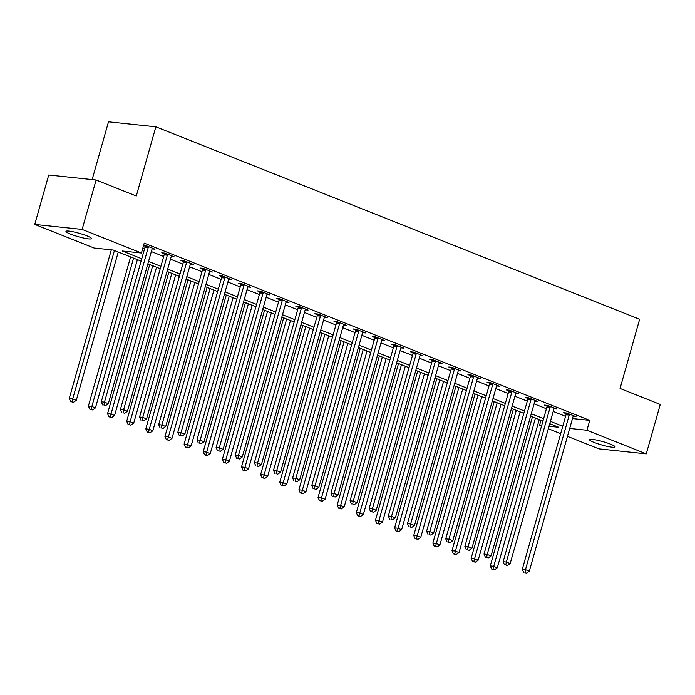 <?xml version="1.0" encoding="UTF-8"?>
<svg xmlns="http://www.w3.org/2000/svg" width="695" height="695" viewBox="0 0 695 695"><rect width="100%" height="100%" fill="white"/><g stroke="black" fill="none" stroke-linecap="round" stroke-linejoin="round"><path stroke-width="1.04" d="M86.91 235.848A13.266 1.772 15.8 0 1 91.479 238.602A13.266 1.772 15.8 0 1 83.913 238.107A13.266 1.772 15.8 0 1 70.525 234.119A13.266 1.772 15.8 0 1 65.956 231.374A13.266 1.772 15.8 0 1 73.531 231.869A13.266 1.772 15.8 0 1 86.91 235.848M610.488 444.157A13.266 1.772 15.8 0 1 615.058 446.902A13.266 1.772 15.8 0 1 607.482 446.407A13.266 1.772 15.8 0 1 594.103 442.428A13.266 1.772 15.8 0 1 589.534 439.683A13.266 1.772 15.8 0 1 597.109 440.17A13.266 1.772 15.8 0 1 610.488 444.157M92.148 179.588L108.498 121.816L155.862 126.811L639.635 319.283L620.062 388.462L660.25 404.447L646.272 453.861L598.899 448.866L567.459 436.356M560.665 433.654L548.32 428.737M541.535 426.035L539.572 425.262L541.692 425.479M541.005 420.214L539.572 425.262M141.094 261.112L113.276 250.044L94.077 248.019L34.75 224.416L82.123 229.419L141.441 253.015L122.242 250.991L141.754 258.757M82.123 229.419L96.101 180.005L48.728 175.01L34.75 224.416M572.498 418.555L589.742 420.379L144.239 243.137L141.441 253.015M142.814 248.185L144.551 248.871M151.345 251.573L163.69 256.49M170.484 259.192L182.828 264.1M189.613 266.802L201.967 271.71M208.752 274.412L221.097 279.329M227.891 282.031L240.235 286.939M247.029 289.641L259.374 294.558M266.168 297.26L278.513 302.169M285.298 304.87L297.651 309.779M304.436 312.481L316.781 317.398M323.575 320.1L335.92 325.008M342.713 327.71L355.058 332.618M361.843 335.32L374.197 340.237M380.982 342.939L393.327 347.847M400.12 350.549L412.465 355.466M419.259 358.16L431.604 363.077M438.397 365.779L450.742 370.687M457.527 373.389L469.881 378.306M476.666 381.008L489.011 385.916M495.804 388.618L508.149 393.526M514.943 396.228L527.288 401.145M534.073 403.847L546.426 408.756M553.211 411.457L565.556 416.366M573.123 416.383L576.007 416.687L566.816 413.038L563.619 412.7L566.112 413.69M553.985 408.773L556.869 409.077L547.686 405.42L544.48 405.081L546.974 406.071M534.846 401.154L537.73 401.458L528.548 397.809L525.342 397.471L527.835 398.461M515.716 393.544L518.592 393.848L509.409 390.19L506.212 389.86L508.697 390.851M496.578 385.934L499.462 386.238L490.27 382.58L487.073 382.241L489.567 383.232M477.439 378.315L480.323 378.619L471.132 374.97L467.935 374.631L470.428 375.621M458.3 370.704L461.185 371.008L452.002 367.351L448.796 367.012L451.29 368.011M439.162 363.094L442.046 363.398L432.863 359.741L429.666 359.402L432.151 360.392M420.032 355.475L422.916 355.779L413.725 352.13L410.528 351.792L413.012 352.782M400.893 347.865L403.778 348.169L394.586 344.512L391.389 344.173L393.883 345.163M381.755 340.255L384.639 340.559L375.456 336.901L372.251 336.562L374.744 337.553M362.616 332.636L365.501 332.94L356.318 329.291L353.112 328.952L355.605 329.943M343.486 325.025L346.362 325.329L337.179 321.672L333.982 321.333L336.467 322.324M324.348 317.406L327.232 317.711L318.041 314.062L314.844 313.723L317.337 314.713M305.209 309.796L308.094 310.1L298.911 306.443L295.705 306.113L298.198 307.103M286.071 302.186L288.955 302.49L279.772 298.833L276.567 298.494L279.06 299.484M266.932 294.567L269.816 294.871L260.634 291.222L257.437 290.884L259.921 291.874M247.802 286.957L250.686 287.261L241.495 283.603L238.298 283.265L240.783 284.255M228.664 279.347L231.548 279.651L222.357 275.993L219.16 275.654L221.653 276.645M209.525 271.728L212.409 272.032L203.227 268.383L200.021 268.044L202.514 269.035M190.387 264.117L193.271 264.421L184.088 260.764L180.882 260.425L183.376 261.416M171.257 256.498L174.132 256.803L164.95 253.154L161.753 252.815L164.237 253.805M152.118 248.888L155.002 249.192L145.811 245.535L143.622 245.309M143.552 245.578L145.107 246.195M96.101 180.005L136.29 195.99L155.862 126.811M589.742 420.379L586.945 430.257L646.272 453.861M569.7 428.441L586.945 430.257M148.548 261.459L160.892 266.367M167.686 269.069L180.031 273.986M186.825 276.688L199.17 281.597M205.955 284.298L218.308 289.207M225.093 291.909L237.438 296.826M244.232 299.528L256.577 304.436M263.37 307.138L275.715 312.046M282.5 314.748L294.854 319.665M301.639 322.367L313.984 327.276M320.777 329.977L333.122 334.894M339.916 337.596L352.261 342.505M359.054 345.207L371.399 350.115M378.184 352.817L390.538 357.734M397.323 360.436L409.668 365.344M416.461 368.046L428.806 372.954M435.6 375.656L447.945 380.573M454.73 383.275L467.083 388.184M473.868 390.885L486.213 395.803M493.007 398.496L505.352 403.413M512.145 406.115L524.49 411.023M531.284 413.725L543.629 418.642M550.414 421.344L562.768 426.252M549.024 426.261L558.78 427.286L549.754 423.698M542.96 420.996L530.615 416.079M523.822 413.377L511.477 408.469M504.692 405.767L492.338 400.859M485.553 398.157L473.208 393.24M466.415 390.538L454.07 385.629M447.276 382.928L434.931 378.011M428.137 375.309L415.792 370.4M409.007 367.698L396.654 362.79M389.869 360.088L377.524 355.171M370.73 352.469L358.385 347.561M351.592 344.859L339.247 339.951M332.462 337.249L320.108 332.332M313.323 329.63L300.978 324.721M294.185 322.02L281.84 317.102M275.046 314.409L262.701 309.492M255.908 306.79L243.563 301.882M236.778 299.18L224.424 294.263M217.639 291.561L205.294 286.653M198.501 283.951L186.156 279.043M179.362 276.341L167.017 271.424M160.232 268.722L147.879 263.813M569.222 415.089L566.017 414.75L522.284 569.309L525.481 569.648L569.222 415.089A2.076 1.625 96 0 0 569.318 414.307L569.309 414.029M524.942 572.576L526.471 573.184L524.942 572.576L525.481 569.648L529.312 571.168L573.045 416.609A2.076 1.625 96 0 1 573.366 415.914L573.514 415.697M566.017 414.75A2.076 1.625 96 0 0 566.112 413.968L566.086 412.96M522.284 569.309L523.665 572.437M526.471 573.184L529.312 571.168M532.466 416.818L490.279 565.93L493.476 566.269L497.299 567.798L539.259 419.519M535.437 417.999L492.937 569.196L491.66 569.057L494.466 569.804L492.937 569.196M497.299 567.798L494.466 569.804M491.66 569.057L490.279 565.93M550.084 407.479L546.878 407.14L503.145 561.699L506.342 562.038L550.084 407.479A2.076 1.625 96 0 0 550.179 406.697L550.171 406.41M505.804 564.957L507.341 565.574L505.804 564.957L506.342 562.038L510.173 563.558L553.906 408.999A2.076 1.625 96 0 1 554.228 408.304L554.375 408.087M546.878 407.14A2.076 1.625 96 0 0 546.982 406.358L546.956 405.341M503.145 561.699L504.527 564.827M507.341 565.574L510.173 563.558M530.945 399.86L527.748 399.521L484.007 554.08L487.212 554.419L530.945 399.86A2.076 1.625 96 0 0 531.041 399.078L531.032 398.8M486.674 557.347L488.203 557.955L486.674 557.347L487.212 554.419L491.035 555.948L534.776 401.389A2.076 1.625 96 0 1 535.089 400.694L535.237 400.468M527.748 399.521A2.076 1.625 96 0 0 527.844 398.739L527.818 397.731M484.007 554.08L485.388 557.208M488.203 557.955L491.035 555.948M511.807 392.249L508.61 391.911L464.868 546.47L468.074 546.809L511.807 392.249A2.076 1.625 96 0 0 511.911 391.467L511.902 391.181M467.535 549.736L469.064 550.344L467.535 549.736L468.074 546.809L471.896 548.329L515.638 393.77A2.076 1.625 96 0 1 515.959 393.075L516.107 392.857M508.61 391.911A2.076 1.625 96 0 0 508.705 391.129L508.679 390.121M464.868 546.47L466.249 549.597M469.064 550.344L471.896 548.329M513.336 409.207L471.141 558.32L474.338 558.658L478.169 560.179L520.121 411.909M516.298 410.389L473.799 561.586L472.522 561.447L475.328 562.194L473.799 561.586M478.169 560.179L475.328 562.194M472.522 561.447L471.141 558.32M494.197 401.597L452.002 550.709L455.199 551.048L459.03 552.568L500.991 404.29M497.16 402.77L454.66 553.967L453.383 553.837L456.198 554.575L454.66 553.967M459.03 552.568L456.198 554.575M453.383 553.837L452.002 550.709M475.059 393.978L432.863 543.09L436.069 543.429L439.892 544.949L481.852 396.68M478.021 395.16L435.53 546.357L434.245 546.218L437.059 546.965L435.53 546.357M439.892 544.949L437.059 546.965M434.245 546.218L432.863 543.09M492.668 384.639L489.471 384.3L445.738 538.86L448.935 539.198L492.668 384.639A2.076 1.625 96 0 0 492.772 383.857L492.764 383.57M448.397 542.117L449.926 542.726L448.397 542.117L448.935 539.198L452.766 540.719L496.499 386.159A2.076 1.625 96 0 1 496.821 385.464L496.968 385.247M489.471 384.3A2.076 1.625 96 0 0 489.567 383.518L489.541 382.502M445.738 538.86L447.12 541.987M449.926 542.726L452.766 540.719M455.92 386.368L413.725 535.48L416.931 535.819L420.753 537.339L462.714 389.07M458.882 387.541L416.392 538.747L415.106 538.608L417.921 539.355L416.392 538.747M420.753 537.339L417.921 539.355M415.106 538.608L413.725 535.48M473.538 377.02L470.333 376.681L426.6 531.241L429.797 531.579L473.538 377.02A2.076 1.625 96 0 0 473.634 376.238L473.625 375.96M429.258 534.507L430.787 535.115L429.258 534.507L429.797 531.579L433.628 533.108L477.361 378.54A2.076 1.625 96 0 1 477.682 377.854L477.83 377.628M470.333 376.681A2.076 1.625 96 0 0 470.437 375.899L470.411 374.892M426.6 531.241L427.981 534.368M430.787 535.115L433.628 533.108M436.79 378.749L394.595 527.87L397.792 528.2L401.623 529.729L443.575 381.451M439.753 379.93L397.253 531.128L395.976 530.997L398.782 531.736L397.253 531.128M401.623 529.729L398.782 531.736M395.976 530.997L394.595 527.87M454.4 369.41L451.194 369.071L407.461 523.63L410.667 523.969L454.4 369.41A2.076 1.625 96 0 0 454.495 368.628L454.487 368.341M410.12 526.897L411.657 527.505L410.12 526.897L410.667 523.969L414.489 525.49L458.222 370.93A2.076 1.625 96 0 1 458.544 370.235L458.691 370.018M451.194 369.071A2.076 1.625 96 0 0 451.298 368.289L451.272 367.273M407.461 523.63L408.842 526.758M411.657 527.505L414.489 525.49M417.652 371.139L375.456 520.251L378.653 520.59L382.485 522.11L424.437 373.841M420.614 372.32L378.115 523.517L376.838 523.378L379.644 524.126L378.115 523.517M382.485 522.11L379.644 524.126M376.838 523.378L375.456 520.251M435.261 361.791L432.064 361.461L388.323 516.02L391.528 516.359L435.261 361.791A2.076 1.625 96 0 0 435.357 361.009L435.357 360.731M390.99 519.278L392.519 519.886L390.99 519.278L391.528 516.359L395.351 517.879L439.092 363.32A2.076 1.625 96 0 1 439.405 362.625L439.561 362.408M432.064 361.461A2.076 1.625 96 0 0 432.16 360.679L432.134 359.663M388.323 516.02L389.704 519.148M392.519 519.886L395.351 517.879M398.513 363.528L356.318 512.641L359.524 512.98L363.346 514.5L405.307 366.23M401.475 364.701L358.976 515.899L357.699 515.768L360.514 516.515L358.976 515.899M363.346 514.5L360.514 516.515M357.699 515.768L356.318 512.641M416.123 354.181L412.926 353.842L369.193 508.401L372.39 508.74L416.123 354.181A2.076 1.625 96 0 0 416.227 353.399L416.218 353.121M371.851 511.668L373.38 512.276L371.851 511.668L372.39 508.74L376.221 510.26L419.954 355.701A2.076 1.625 96 0 1 420.275 355.006L420.423 354.789M412.926 353.842A2.076 1.625 96 0 0 413.021 353.06L412.995 352.052M369.193 508.401L370.574 511.529M373.38 512.276L376.221 510.26M379.374 355.91L337.179 505.03L340.385 505.361L344.207 506.89L386.168 358.611M382.337 357.091L339.846 508.288L338.561 508.158L341.375 508.896L339.846 508.288M344.207 506.89L341.375 508.896M338.561 508.158L337.179 505.03M396.993 346.57L393.787 346.232L350.054 500.791L353.251 501.13L396.993 346.57A2.076 1.625 96 0 0 397.088 345.789L397.08 345.502M352.713 504.049L354.241 504.666L352.713 504.049L353.251 501.13L357.082 502.65L400.815 348.091A2.076 1.625 96 0 1 401.137 347.396L401.284 347.179M393.787 346.232A2.076 1.625 96 0 0 393.883 345.45L393.857 344.433M350.054 500.791L351.435 503.918M354.241 504.666L357.082 502.65M360.245 348.299L318.049 497.411L321.246 497.75L325.078 499.271L367.03 351.001M363.207 349.481L320.708 500.678L319.431 500.539L322.237 501.286L320.708 500.678M325.078 499.271L322.237 501.286M319.431 500.539L318.049 497.411M377.854 338.952L374.648 338.613L330.916 493.181L334.113 493.511L377.854 338.952A2.076 1.625 96 0 0 377.95 338.17L377.941 337.892M333.574 496.439L335.112 497.047L333.574 496.439L334.113 493.511L337.944 495.04L381.677 340.481A2.076 1.625 96 0 1 381.998 339.786L382.146 339.56M374.648 338.613A2.076 1.625 96 0 0 374.753 337.831L374.727 336.823M330.916 493.181L332.297 496.308M335.112 497.047L337.944 495.04M341.106 340.689L298.911 489.801L302.108 490.14L305.939 491.66L347.891 343.391M344.068 341.862L301.569 493.059L300.292 492.929L303.098 493.667L301.569 493.059M305.939 491.66L303.098 493.667M300.292 492.929L298.911 489.801M358.716 331.341L355.519 331.002L311.777 485.562L314.983 485.901L358.716 331.341A2.076 1.625 96 0 0 358.811 330.559L358.811 330.281M314.444 488.828L315.973 489.436L314.444 488.828L314.983 485.901L318.805 487.421L362.547 332.862A2.076 1.625 96 0 1 362.86 332.167L363.016 331.949M355.519 331.002A2.076 1.625 96 0 0 355.614 330.221L355.588 329.213M311.777 485.562L313.158 488.689M315.973 489.436L318.805 487.421M321.967 333.07L279.772 482.182L282.969 482.521L286.8 484.05L328.761 335.772M324.93 334.252L282.431 485.449L281.154 485.31L283.968 486.057L282.431 485.449M286.8 484.05L283.968 486.057M281.154 485.31L279.772 482.182M339.577 323.731L336.38 323.392L292.638 477.952L295.844 478.29L339.577 323.731A2.076 1.625 96 0 0 339.681 322.949L339.673 322.662M295.305 481.209L296.834 481.817L295.305 481.209L295.844 478.29L299.667 479.811L343.408 325.251A2.076 1.625 96 0 1 343.73 324.556L343.877 324.339M336.38 323.392A2.076 1.625 96 0 0 336.476 322.61L336.45 321.594M292.638 477.952L294.02 481.079M296.834 481.817L299.667 479.811M302.829 325.46L260.634 474.572L263.839 474.911L267.662 476.431L309.623 328.162M305.791 326.641L263.301 477.839L262.015 477.7L264.83 478.447L263.301 477.839M267.662 476.431L264.83 478.447M262.015 477.7L260.634 474.572M320.438 316.112L317.241 315.773L273.509 470.333L276.706 470.671L320.438 316.112A2.076 1.625 96 0 0 320.543 315.33L320.534 315.052M276.167 473.599L277.696 474.207L276.167 473.599L276.706 470.671L280.537 472.2L324.27 317.632A2.076 1.625 96 0 1 324.591 316.946L324.739 316.72M317.241 315.773A2.076 1.625 96 0 0 317.337 314.991L317.311 313.984M273.509 470.333L274.89 473.46M277.696 474.207L280.537 472.2M283.69 317.841L241.495 466.962L244.701 467.301L248.523 468.821L290.484 320.543M286.653 319.022L244.162 470.22L242.876 470.089L245.691 470.828L244.162 470.22M248.523 468.821L245.691 470.828M242.876 470.089L241.495 466.962M301.309 308.502L298.103 308.163L254.37 462.722L257.567 463.061L301.309 308.502A2.076 1.625 96 0 0 301.404 307.72L301.395 307.433M257.028 465.989L258.566 466.597L257.028 465.989L257.567 463.061L261.398 464.581L305.131 310.022A2.076 1.625 96 0 1 305.453 309.327L305.6 309.11M298.103 308.163A2.076 1.625 96 0 0 298.207 307.381L298.181 306.373M254.37 462.722L255.751 465.85M258.566 466.597L261.398 464.581M264.56 310.231L222.365 459.343L225.562 459.682L229.393 461.202L271.345 312.932M267.523 311.412L225.024 462.609L223.747 462.47L226.553 463.218L225.024 462.609M229.393 461.202L226.553 463.218M223.747 462.47L222.365 459.343M282.17 300.883L278.973 300.553L235.231 455.112L238.437 455.451L282.17 300.883A2.076 1.625 96 0 0 282.266 300.101L282.257 299.823M237.898 458.37L239.428 458.978L237.898 458.37L238.437 455.451L242.26 456.971L285.993 302.412A2.076 1.625 96 0 1 286.314 301.717L286.462 301.5M278.973 300.553A2.076 1.625 96 0 0 279.069 299.771L279.043 298.754M235.231 455.112L236.613 458.24M239.428 458.978L242.26 456.971M245.422 302.62L203.227 451.733L206.424 452.071L210.255 453.592L252.207 305.322M248.384 303.793L205.885 454.99L204.608 454.86L207.414 455.607L205.885 454.99M210.255 453.592L207.414 455.607M204.608 454.86L203.227 451.733M263.031 293.273L259.834 292.934L216.093 447.493L219.299 447.832L263.031 293.273A2.076 1.625 96 0 0 263.127 292.491L263.127 292.213M218.76 450.76L220.289 451.368L218.76 450.76L219.299 447.832L223.121 449.352L266.863 294.793A2.076 1.625 96 0 1 267.175 294.107L267.332 293.881M259.834 292.934A2.076 1.625 96 0 0 259.93 292.152L259.904 291.144M216.093 447.493L217.474 450.621M220.289 451.368L223.121 449.352M226.283 295.001L184.088 444.122L187.294 444.453L191.116 445.982L233.077 297.703M229.246 296.183L186.746 447.38L185.469 447.25L188.284 447.988L186.746 447.38M191.116 445.982L188.284 447.988M185.469 447.25L184.088 444.122M243.893 285.662L240.696 285.324L196.963 439.883L200.16 440.222L243.893 285.662A2.076 1.625 96 0 0 243.997 284.881L243.988 284.594M199.621 443.149L201.15 443.757L199.621 443.149L200.16 440.222L203.991 441.742L247.724 287.183A2.076 1.625 96 0 1 248.046 286.488L248.193 286.27M240.696 285.324A2.076 1.625 96 0 0 240.791 284.542L240.765 283.525M196.963 439.883L198.344 443.01M201.15 443.757L203.991 441.742M207.145 287.391L164.95 436.503L168.155 436.842L171.978 438.363L213.938 290.093M210.107 288.573L167.617 439.77L166.331 439.631L169.146 440.378L167.617 439.77M171.978 438.363L169.146 440.378M166.331 439.631L164.95 436.503M224.763 278.043L221.557 277.713L177.824 432.273L181.021 432.603L224.763 278.043A2.076 1.625 96 0 0 224.859 277.262L224.85 276.984M180.483 435.53L182.012 436.139L180.483 435.53L181.021 432.603L184.853 434.132L228.585 279.572A2.076 1.625 96 0 1 228.907 278.877L229.055 278.66M221.557 277.713A2.076 1.625 96 0 0 221.653 276.931L221.636 275.915M177.824 432.273L179.206 435.4M182.012 436.139L184.853 434.132M188.015 279.781L145.82 428.893L149.017 429.232L152.848 430.752L194.8 282.483M190.977 280.954L148.478 432.151L147.201 432.021L150.007 432.759L148.478 432.151M152.848 430.752L150.007 432.759M147.201 432.021L145.82 428.893M205.624 270.433L202.419 270.094L158.686 424.654L161.883 424.993L205.624 270.433A2.076 1.625 96 0 0 205.72 269.651L205.711 269.373M161.344 427.92L162.882 428.528L161.344 427.92L161.883 424.993L165.714 426.513L209.447 271.954A2.076 1.625 96 0 1 209.768 271.259L209.916 271.041M202.419 270.094A2.076 1.625 96 0 0 202.523 269.312L202.497 268.305M158.686 424.654L160.067 427.781M162.882 428.528L165.714 426.513M168.876 272.162L126.681 421.274L129.878 421.613L133.709 423.142L175.661 274.864M171.839 273.344L129.339 424.541L128.062 424.402L130.868 425.149L129.339 424.541M133.709 423.142L130.868 425.149M128.062 424.402L126.681 421.274M186.486 262.823L183.289 262.484L139.547 417.043L142.753 417.382L186.486 262.823A2.076 1.625 96 0 0 186.581 262.041L186.581 261.754M142.214 420.301L143.743 420.918L142.214 420.301L142.753 417.382L146.576 418.903L190.317 264.343A2.076 1.625 96 0 1 190.63 263.648L190.786 263.431M183.289 262.484A2.076 1.625 96 0 0 183.384 261.702L183.358 260.686M139.547 417.043L140.929 420.171M143.743 420.918L146.576 418.903M149.738 264.552L107.543 413.664L110.74 414.003L114.571 415.523L156.531 267.254M152.7 265.733L110.201 416.931L108.924 416.791L111.739 417.539L110.201 416.931M114.571 415.523L111.739 417.539M108.924 416.791L107.543 413.664M167.347 255.204L164.15 254.865L120.409 409.424L123.614 409.763L167.347 255.204A2.076 1.625 96 0 0 167.452 254.422L167.443 254.144M123.076 412.691L124.605 413.299L123.076 412.691L123.614 409.763L127.437 411.292L171.178 256.733A2.076 1.625 96 0 1 171.5 256.038L171.648 255.812M164.15 254.865A2.076 1.625 96 0 0 164.246 254.083L164.22 253.076M120.409 409.424L121.79 412.561M124.605 413.299L127.437 411.292M130.599 256.942L88.404 406.054L91.61 406.393L95.432 407.913L137.393 259.635M133.562 258.114L91.071 409.312L89.785 409.181L92.6 409.92L91.071 409.312M95.432 407.913L92.6 409.92M89.785 409.181L88.404 406.054M148.217 247.594L145.012 247.255L101.279 401.814L104.476 402.153L148.217 247.594A2.076 1.625 96 0 0 148.313 246.812L148.304 246.534M103.937 405.081L105.466 405.689L103.937 405.081L104.476 402.153L108.307 403.673L152.04 249.114A2.076 1.625 96 0 1 152.361 248.419L152.509 248.202M145.012 247.255A2.076 1.625 96 0 0 145.107 246.473L145.081 245.465M101.279 401.814L102.66 404.942M105.466 405.689L108.307 403.673M111.322 249.835L69.265 398.435L72.471 398.774L76.294 400.303L118.254 252.024M114.423 250.504L71.933 401.701L70.647 401.562L73.462 402.309L71.933 401.701M76.294 400.303L73.462 402.309M70.647 401.562L69.265 398.435M569.318 414.307L566.112 413.968M550.179 406.697L546.982 406.358M531.041 399.078L527.844 398.739M511.911 391.467L508.705 391.129M492.772 383.857L489.567 383.518M473.634 376.238L470.437 375.899M454.495 368.628L451.298 368.289M435.357 361.009L432.16 360.679M416.227 353.399L413.021 353.06M397.088 345.789L393.883 345.45M377.95 338.17L374.753 337.831M358.811 330.559L355.614 330.221M339.681 322.949L336.476 322.61M320.543 315.33L317.337 314.991M301.404 307.72L298.207 307.381M282.266 300.101L279.069 299.771M263.127 292.491L259.93 292.152M243.997 284.881L240.791 284.542M224.859 277.262L221.653 276.931M205.72 269.651L202.523 269.312M186.581 262.041L183.384 261.702M167.452 254.422L164.246 254.083M148.313 246.812L145.107 246.473"/></g></svg>
